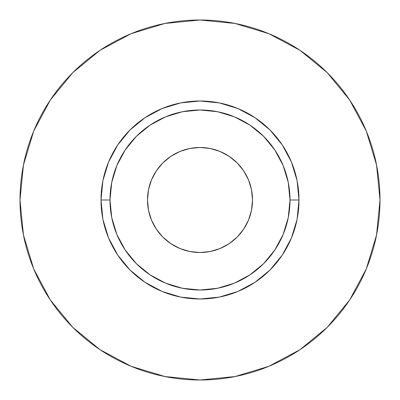 <?xml version="1.0" encoding="UTF-8"?>
<svg xmlns="http://www.w3.org/2000/svg" width="400" height="400" viewBox="0 0 400 400"><rect width="100%" height="100%" fill="white"/><g stroke="black" fill="none" stroke-linecap="round" stroke-linejoin="round"><path stroke-width="0.6" d="M252.5 200A52.5 52.5 0 0 1 200 252.5A52.5 52.5 0 0 1 147.5 200L148.51 189.76L151.495 179.91L156.35 170.835L162.875 162.875L170.835 156.35L179.91 151.495L189.76 148.51L200 147.5L210.24 148.51L220.09 151.495L229.165 156.35L237.125 162.875L243.65 170.835L248.505 179.91L251.49 189.76L252.5 200L251.49 210.24L248.505 220.09L243.65 229.165L237.125 237.125L229.165 243.65L220.09 248.505L210.24 251.49L200 252.5L189.76 251.49L179.91 248.505L170.835 243.65L162.875 237.125L156.35 229.165L151.495 220.09L148.51 210.24L147.5 200A52.5 52.5 0 0 1 200 147.5A52.5 52.5 0 0 1 252.5 200M290 200L299 200A99 99 0 0 1 200 299A99 99 0 0 1 101 200L110 200A90 90 0 0 1 200 110A90 90 0 0 1 290 200A90 90 0 0 1 200 290A90 90 0 0 1 110 200L111.73 217.56L116.85 234.44L125.17 250L136.36 263.64L150 274.83L165.56 283.15L182.44 288.27L200 290L217.56 288.27L234.44 283.15L250 274.83L263.64 263.64L274.83 250L283.15 234.44L288.27 217.56L290 200L288.27 182.44L283.15 165.56L274.83 150L263.64 136.36L250 125.17L234.44 116.85L217.56 111.73L200 110L182.44 111.73L165.56 116.85L150 125.17L136.36 136.36L125.17 150L116.85 165.56L111.73 182.44L110 200L101 200L102.9 180.685L108.535 162.115L117.685 145L129.995 129.995L145 117.685L162.115 108.535L180.685 102.9L200 101L219.315 102.9L237.885 108.535L255 117.685L270.005 129.995L282.315 145L291.465 162.115L297.1 180.685L299 200L297.1 219.315L291.465 237.885L282.315 255L270.005 270.005L255 282.315L237.885 291.465L219.315 297.1L200 299L180.685 297.1L162.115 291.465L145 282.315L129.995 270.005L117.685 255L108.535 237.885L102.9 219.315L101 200A99 99 0 0 1 200 101A99 99 0 0 1 299 200L290 200M20 200A180 180 0 0 1 200 20A180 180 0 0 1 380 200A180 180 0 0 1 200 380A180 180 0 0 1 20 200L23.46 235.115L33.7 268.885L50.335 300.005L72.72 327.28L99.995 349.665L131.115 366.3L164.885 376.54L200 380L235.115 376.54L268.885 366.3L300.005 349.665L327.28 327.28L349.665 300.005L366.3 268.885L376.54 235.115L380 200L376.54 164.885L366.3 131.115L349.665 99.995L327.28 72.72L300.005 50.335L268.885 33.7L235.115 23.46L200 20L164.885 23.46L131.115 33.7L99.995 50.335L72.72 72.72L50.335 99.995L33.7 131.115L23.46 164.885L20 200M349.665 99.995L327.28 72.72L300.05 50.37M99.995 50.335L72.72 72.72L50.37 99.95M50.335 300.005L72.72 327.28L99.95 349.63M300.005 349.665L327.28 327.28L349.63 300.05"/></g></svg>
